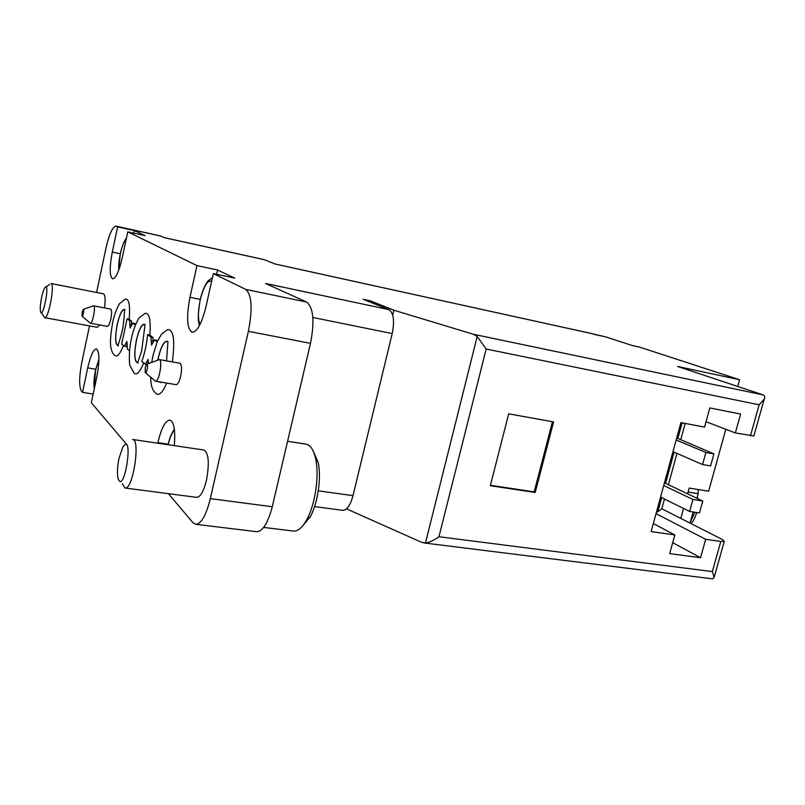 <?xml version="1.0" encoding="UTF-8"?>
<svg xmlns="http://www.w3.org/2000/svg" width="805" height="805" viewBox="0 0 805 805"><rect width="100%" height="100%" fill="white"/><g stroke="black" fill="none" stroke-linecap="round" stroke-linejoin="round"><path stroke-width="1.21" d="M656.578 511.698L657.786 511.879L661.67 497.641M665.574 483.362L674.097 452.179M677.85 438.443L682.117 422.846M553.578 421.921L508.68 413.83L490.305 485.717L535.214 492.469L553.578 421.921M753.883 435.928L735.357 432.949L740.62 414.052L709.839 407.934L704.556 427.103L680.909 422.615L651.134 531.602L674.832 534.943L669.68 553.619L700.541 557.724L705.683 539.3L656.045 513.65M657.786 511.879L661.821 508.77L722.357 539.481L724.248 541.393L720.807 541.433L705.683 539.3M653.338 523.552L674.832 534.943M735.357 432.949L706.045 421.699M750.441 435.817L759.145 404.814L764.207 399.169C765.213 396.966 764.79 395.527 762.949 394.842L677.619 366.486L739.584 379.729L639.603 347.116L632.207 345.496L605.863 336.933L590.89 333.401M206.483 480.142C203.675 491.372 200.415 497.108 196.702 497.369L125.067 488.021C132.835 490.386 140.794 439.258 132.654 439.49L203.896 450.015C208.686 453.054 209.542 463.096 206.483 480.142M99.74 324.948L97.214 327.343L44.728 317.653C48.542 319.313 55.173 283.39 51.027 283.521L103.422 293.815C105.183 294.761 105.556 299.46 104.519 307.913M133.861 233.188L134.415 230.602L145.061 235.644L127.774 231.85L122.229 257.852C119.049 271.345 115.84 278.359 112.599 278.872C109.51 276.387 109.41 267.451 112.297 252.066L117.631 226.899L115.96 226.125C112.529 226.799 109.188 234.205 105.918 248.353L96.59 292.477M93.179 394.068L82.533 392.347L81.325 390.918C78.92 386.239 79.132 376.509 81.949 361.717L89.516 325.924M82.533 392.347L87.725 367.875C90.512 355.73 93.4 349.4 96.379 348.877C99.599 351.513 99.709 361.043 96.721 377.465L91.327 402.721L126.606 444.35M157.74 443.193L157.861 442.659C161.372 428.069 165.377 420.542 169.895 420.069C174.051 421.76 175.51 430.283 174.282 445.638M216.626 274.284L217.581 269.997L234.728 278.117L213.345 273.589L245.716 289.387C251.814 294.761 252.71 308.748 248.383 331.338L210.336 498.627C206.13 515.371 201.25 523.934 195.696 524.307L192.938 522.646L168.396 493.676M213.345 273.589L205.989 306.645C201.814 323.338 197.195 331.901 192.154 332.314C186.951 328.822 186.217 317.15 189.96 297.307L196.963 265.6L127.774 231.85M159.249 359.583L179.918 363.246C181.789 364.504 182.041 368.811 180.692 376.146C179.334 381.671 177.825 384.518 176.154 384.669L155.456 381.168C159.028 382.345 163.013 359.674 159.249 359.583L147.013 364.122M93.561 305.82L110.657 309.09C111.815 310.016 111.865 313.376 110.798 319.162C109.711 323.791 108.605 326.196 107.468 326.377L90.361 323.208C92.666 324.093 96.026 305.83 93.561 305.82L83.458 309.301M123.407 345.526C120.116 353.989 117.299 357.299 114.944 355.458C113.153 354.411 111.825 351.835 110.969 347.73C109.913 343.494 110.476 335.111 112.65 322.614C114.642 312.34 119.422 303.193 119.784 303.425L125.258 299.158C128.981 298.494 130.289 305.196 129.192 319.273L131.527 321.064L131.658 324.747M134.495 323.469L135.733 324.294M143.612 363.065C140 372.001 136.86 375.412 134.194 373.289L130.007 365.701C129.253 364.987 128.498 350.739 131.507 338.07C134.093 325.914 138.893 317.613 139.517 317.512L145.031 313.407C149.328 312.561 150.938 319.806 149.851 335.122L152.97 337.516L153.031 342.467L151.551 345.063L151.219 341.068L153.171 341.431M156.341 340.263L157.559 341.038M151.692 362.381L152.96 355.649L157.267 341.712L161.523 334.145L167.5 329.648C173.558 329.235 175.178 339.992 172.351 361.908M166.705 383.069C162.691 392.548 159.169 396.06 156.12 393.605C153.121 390.445 151.129 388.745 150.616 377.092M148.603 362.361L148.13 363.709M127.2 345.073L126.043 346.542M134.415 230.602L117.631 226.899M217.581 269.997L196.963 265.6M346.482 508.861L421.498 542.268L425.473 542.973L477.184 336.49L473.491 334.296L393.907 310.217L370.37 300.839L363.176 299.309L388.916 309.613L265.6 283.491L306.564 302.046C313.437 307.5 314.745 321.255 310.489 343.333L272.271 506.727C267.995 523.079 262.782 531.391 256.644 531.682L195.696 524.307M164.391 237.656L264.171 259.643L275.169 264.03L591.333 333.491M115.96 226.125L160.608 235.976L164.492 237.706L264.443 259.733M392.719 315.137L393.907 310.217M425.473 542.973C429.407 542.49 433.895 540.407 438.946 536.734L486.18 349.028L759.145 404.814M477.184 336.49L486.18 349.028M438.946 536.734L712.345 571.59L714.156 577.346L712.787 578.865L423.863 542.932M725.818 429.286L708.611 491.211L689.181 488.061L687.591 493.827M683.546 508.458L680.809 518.4M737.722 386.46L739.584 379.729M388.916 309.613C393.605 312.853 394.702 320.833 392.206 333.572L353.003 495.649C350.356 505.339 346.915 510.229 342.678 510.32L314.574 506.587M661.821 508.77L664.487 499.04M668.412 484.711L676.965 453.426M680.738 439.651L685.176 423.42M370.079 302.066L370.37 300.839M698.156 489.521L698.197 493.676L696.929 498.255M693.125 511.99L690.046 523.089M119.049 458.115C117.399 466.286 117.047 472.927 117.993 478.049C123.93 497.56 134.495 429.991 122.853 447.067L119.049 458.115M122.3 483.725L125.067 488.021M302.72 525.826L310.247 516.81C317.864 503.276 321.608 477.244 318.126 462.291L313.477 451.665M263.678 527.416L293.402 531.069C297.85 531.461 302.298 527.688 306.745 519.738C315.268 504.574 319.484 475.292 315.6 458.558C313.588 449.784 310.408 444.984 306.041 444.159L287.576 441.291M41.548 297.83C40.32 304.109 39.978 308.697 40.502 311.595C42.967 320.481 50.383 280.251 44.919 287.627C43.722 289.498 42.595 292.909 41.548 297.83M41.276 312.672L44.728 317.653M145.484 372.785L155.456 381.168M145.262 367.583L145.182 372.524C146.631 374.989 148.845 362.431 146.641 364.252L145.262 367.583M82.17 316.274L90.361 323.208M82.17 312.229L82.019 316.144C82.905 317.703 84.646 308.235 83.267 309.362L82.17 312.229M145.101 324.496C142.173 323.157 139.275 328.339 136.417 340.052C133.801 354.844 134.375 362.471 138.148 362.934M149.851 335.122L147.617 334.538C146.661 344.359 144.709 353.325 141.771 361.465L146.339 364.615M144.266 324.385C141.479 324.757 138.883 330 136.488 340.102C134.103 353.003 134.375 360.549 137.323 362.753L137.725 362.753M125.067 309.553C122.471 308.446 119.854 313.397 117.218 324.395C114.773 338.09 115.185 345.184 118.446 345.697M129.192 319.273L127.11 318.73L121.666 344.017L124.201 346.21L126.154 346.603M124.463 309.512L124.373 309.492C121.887 309.875 119.522 314.866 117.278 324.445C115.055 336.47 115.216 343.494 117.772 345.496M166.534 360.871L167.953 341.541C164.602 339.911 161.372 345.345 158.263 357.853L157.8 360.127M158.102 381.61L160.648 382.586L160.376 382.003M167.601 341.652L166.917 341.35C163.777 341.712 160.909 347.237 158.344 357.923L157.901 360.087M158.464 381.671L160.356 382.365M147.617 334.538L151.018 337.154L151.219 341.068M153.031 342.487L154.52 339.891L157.186 341.914M148.432 363.588L148.12 359.382L145.242 364.424M127.11 318.73L129.686 320.722L129.826 324.345L131.668 324.687M135.391 325.109L132.765 323.117L130.078 328.038L129.826 324.345M129.545 350.859L127.311 348.917L126.928 341.471L124.322 346.271M700.541 557.724L672.698 542.671M713.934 453.889L705.925 452.46L702.584 464.535L710.594 465.924L713.934 453.889L676.713 437.97M705.925 452.46L676.16 439.993M702.584 464.535L672.97 451.686M702.775 501.042L692.924 499.482L689.613 511.457L699.475 512.956L702.775 501.042L664.457 482.839M692.924 499.482L663.733 485.516M689.613 511.457L660.563 497.098M490.416 485.284L534.188 491.875L552.451 421.719M534.188 491.875L535.214 492.469M712.345 571.59L720.807 541.433M306.564 302.046L245.716 289.387M473.491 334.296L762.949 394.842M160.919 236.086L116.242 226.225M353.003 495.649L318.297 490.829M392.206 333.572L312.853 317.472M272.271 506.727L210.336 498.627M310.489 343.333L248.383 331.338M698.197 493.676L688.074 492.046M690.147 522.747L694.906 512.262M168.165 444.189L157.861 442.659M95.725 369.233L87.725 367.875M200.294 299.39L189.96 297.307M120.317 253.766L112.297 252.066M174.454 430.021C171.988 432.647 169.875 437.548 168.114 444.732M211.635 281.247C207.539 279.939 203.725 286.228 200.204 300.104C197.929 311.283 197.859 319.424 199.982 324.536M126.264 238.924C124.02 241.258 122.018 246.35 120.257 254.199C118.959 260.478 118.476 265.741 118.798 269.987M98.914 359.473L95.553 370.179C93.984 377.968 93.571 384.156 94.306 388.745M151.018 337.154L152.97 337.516M154.651 339.952L156.623 340.314M146.671 361.908L148.613 362.25M129.686 320.722L131.527 321.064M132.865 323.167L134.727 323.519M125.62 343.876L127.321 344.188M753.812 436.169L764.207 399.169M714.156 577.346L724.248 541.393M605.642 336.872L593.587 334.226M691.133 523.642C693.437 521.036 695.299 517.333 696.738 512.533M697.734 498.647L697.392 496.574M275.099 264L591.122 333.431M318.126 462.291L315.6 458.558M310.247 516.81L306.745 519.738M46.016 286.902L49.638 284.527M174.363 429.196C171.727 432.798 169.624 437.97 168.044 444.722M199.57 325.331C197.698 321.93 197.899 313.447 200.173 299.893C202.337 290.917 205.034 284.527 208.264 280.704L212.44 277.634M118.697 270.239L120.247 254.098C121.827 246.753 123.9 241.399 126.455 238.039M94.215 389.187L95.574 369.968L98.914 359.221M138.098 362.924C137.675 361.093 136.337 367.694 141.72 350.577L145.051 324.485M118.154 345.667C116.906 346.029 118.587 346.563 122.893 327.887C125.54 308.456 123.729 308.808 124.785 309.472M154.52 339.891L156.482 340.253M132.765 323.117L134.616 323.469"/></g></svg>

